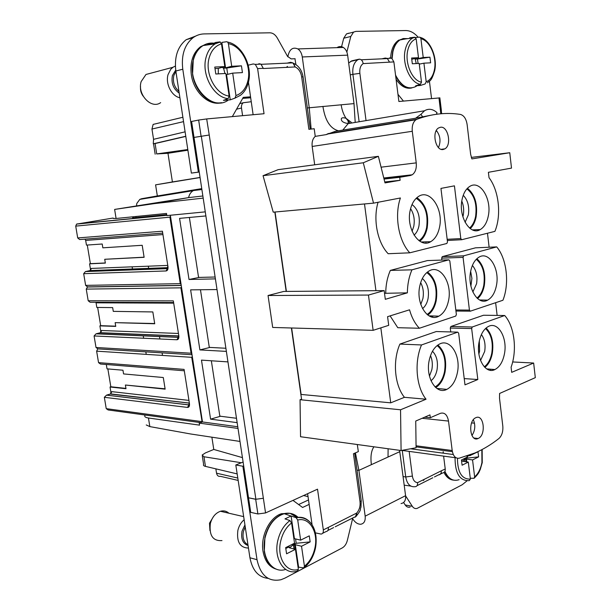 <?xml version="1.0" encoding="UTF-8"?>
<svg xmlns="http://www.w3.org/2000/svg" width="611" height="611" viewBox="0 0 611 611"><rect width="100%" height="100%" fill="white"/><g stroke="black" fill="none" stroke-linecap="round" stroke-linejoin="round"><path stroke-width="0.92" d="M146.235 354.372L145.83 351.86L146.235 354.372M143.638 338.234L143.234 335.767L143.638 338.234M132.488 269.069L132.129 266.824L132.488 269.069M162.503 355.426L162.098 352.868M159.883 338.983L159.486 336.47M148.664 268.473L148.297 266.19M403.611 502.494L405.215 504.984C406.529 506.901 408.148 507.604 410.073 507.077M243.102 462.046L235.808 464.986L249.937 557.774C252.404 570.453 258.484 577.319 268.168 578.388M298.611 504.541L308.502 499.951M405.612 495.895L412.295 506.298C413.609 508.23 415.22 508.932 417.145 508.398L462.168 484.775L466.957 480.903M292.982 500.386L302.582 507.466L309.143 504.396L307.608 493.696M235.808 464.986L242.865 466.231L243.69 465.903L239.986 441.44L190.533 433.963L149.84 426.6L146.25 424.958M249.937 557.774L257.017 559.699L242.865 466.231M257.017 559.699C260.507 575.478 268.496 582.153 280.984 579.724L284.917 578.121L342.221 547.945C344.757 546.471 346.49 543.866 347.415 540.147L352.768 517.968M399.594 450.33L405.582 495.681C405.933 500.302 404.421 502.929 401.045 503.571M399.793 451.659L358.901 470.371L365.172 516.165C365.569 520.962 364.08 523.658 360.704 524.253C357.565 524.246 354.831 522.321 352.494 518.456M312.099 524.948L309.143 504.396M243.69 465.903L248.509 497.797L255.887 499.256L263.356 498.271L255.688 499.302L248.509 497.797L250.716 512.354L257.888 513.966L265.548 512.935L317.521 489.167L323.326 529.905C323.555 532.441 322.799 533.831 321.065 534.075L315.398 532.861M410.829 486.096L404.199 485.157M297.061 517.525L290.118 513.339M290.103 513.332L281.442 513.721C269.772 517.219 260.385 535.939 262.997 551.244C264.823 561.257 269.39 567.275 276.691 569.292M443.976 472.502C446.389 477.176 449.528 479.711 453.393 480.109M239.986 441.44L194.008 137.429L209.245 135.016L206.686 118.939L264.044 113.73L257.613 68.6L255.329 64.376L253.214 63.956L248.211 65.194M434.444 476.947L438.904 474.701C440.646 474.388 441.432 473.097 441.279 470.821L445.236 469.011C445.388 471.272 444.594 472.563 442.868 472.876L440.546 474.044M445.236 469.011L443.609 456.104M443.235 453.171L443.067 451.819M297.992 517.433C293.631 513.339 288.545 512.201 282.748 514.011L281.518 514.477C273.384 518.349 267.847 525.964 264.914 537.336L264.303 551.58C265.915 560.738 269.94 566.603 276.393 569.185M444.785 471.646C446.954 476.458 449.895 479.299 453.599 480.154M237.801 478.054L216.531 473.189C217.088 475.633 218.387 476.679 220.418 476.328L238.16 480.429M216.531 473.189L215.859 468.851M202.34 456.188L203.616 464.383C203.089 465.292 203.7 465.964 205.464 466.384L237.167 473.899M357.007 470.065L358.901 470.371L355.411 452.896M357.298 444.525L358.336 451.613L353.441 453.759L360.024 501.715L361.223 500.768L361.116 499.974M354.067 517.318L355.396 517.021L356.687 513.064C356.893 515.524 356.121 516.891 354.38 517.158L335.218 526.781M323.326 529.905L328.344 527.4C328.565 529.92 327.809 531.31 326.075 531.562L322.661 533.273M263.288 68.516L295.144 66.95L293.578 63.315L290.752 62.276L287.216 63.124M422.125 418.283L448.512 421.078C447.305 414.77 444.579 412.188 440.348 413.342L430.32 417.71L429.961 414.892L415.74 421.048L416.091 447.748L401.083 450.536L300.543 436.735L300.054 399.709L301.551 399.159L291.386 327.992M385.732 292.967C385.831 284.711 387.374 277.195 390.345 270.406L427.387 260.584L448.864 259.843L449.826 260.981L456.371 314.466L455.753 316.063L419.39 328.252C414.991 323.654 411.707 317.506 409.546 309.815L387.573 316.674L388.711 325.327L373.13 330.33L272.689 327.45L268.053 295.503L283.764 291.439L384.166 290.607L385.304 299.314L407.369 292.837L384.518 293.318M286.169 291.424L274.828 212.025M383.899 178.458L410.409 175.487L399.747 177.305L400.121 180.291L385.006 182.91L378.369 156.324L278.12 169.667L263.051 175.701L273.232 212.17L373.527 203.142L400.404 197.979C394.202 215.828 398.601 241.017 409.798 252.817L388.176 253.725C377.483 242.659 372.863 219.616 378.056 202.272M287.796 63.101L290.844 62.452L292.89 62.872L295.144 66.95C298.634 68.608 300.803 71.884 301.658 76.772L308.876 129.318L314.199 128.73L315.245 136.375C312.733 138.651 311.709 142.012 312.168 146.457L314.688 164.802M201.072 136.146L198.659 120.054L191.594 121.467L194.008 137.429L209.092 135.031M353.563 60.779L351.699 60.871L348.682 63.048M403.443 101.082L397.967 94.315M429.434 81.271L431.542 98.531M418.161 37.263C414.319 32.818 410.172 30.581 405.719 30.55L355.885 31.382L353.578 32.093L350.806 36.454L346.865 52.065M295.113 58.725L291.164 58.893L287.56 56.388L277.318 38.042C275.317 34.651 272.842 32.91 269.902 32.811L204.273 33.903C200.209 33.987 196.49 35.239 193.114 37.661C184.583 44.58 181.131 55.097 182.781 69.219L198.354 172.111L199.232 171.996M248.448 82.218L250.548 96.828L243.262 97.37L232.333 116.609M406.078 38.837L398.632 40.196C393.843 43.473 391.17 49.346 390.62 57.816M396.081 79.315C400.77 86.288 405.964 89.168 411.654 87.976M214.499 43.931L206.51 43.946M206.48 43.954L200.53 46.703C192.931 52.783 189.853 62.085 191.296 74.603C193.641 92.421 209.222 106.375 221.686 102.663M203.188 198.117L154.308 203.616L114.624 209.428L116.09 218.478L166.513 213.453L166.849 215.591L205.265 211.864M237.763 426.753L202.478 421.957L199.217 423.11L238.023 428.448M199.217 423.11L199.53 425.141L148.442 418C145.189 417.496 144.081 416.542 145.135 415.121M441.31 110.728L440.531 110.728L441.31 110.744M389.658 57.862L391.743 58.221L393.881 61.91L398.876 101.495L439.851 97.89M441.302 470.982C441.455 473.25 440.661 474.541 438.927 474.854M417.58 482.705L417.573 482.659C417.748 485.432 416.74 486.791 414.556 486.73C409.92 487.013 406.979 483.767 405.735 476.977L403.069 476.549M424.301 479.368L423.438 480.498L424.301 479.368M211.88 437.193L213.781 449.452L205.472 452.888L202.157 455.035L203.959 456.753L241.353 462.756M213.781 449.452L242.437 457.616M466.575 456.142L470.424 455.47L473.304 453.668M471.608 422.896L474.533 423.202M286.452 67.302L287.468 66.423L286.452 67.302M257.613 68.6L263.257 68.317L260.981 64.124L258.865 63.704M250.548 96.828L253.122 114.723M198.659 120.054L206.686 118.939M448.512 421.078L452.193 450.521C453.179 456.058 455.478 458.624 459.09 458.227L474.999 452.957C483.4 449.284 491.374 444.464 498.935 438.499C501.914 435.696 503.204 431.557 502.807 426.081L499.508 398.212L499.592 393.469L535.312 377.651L533.647 363.033L511.69 372.351L511.094 367.226C517.349 350.141 514.462 326.327 504.709 315.513L472.257 327L471.661 328.573L477.817 379.523L464.986 384.861L458.662 333.194L457.723 332.14L421.514 344.955C414.098 362.086 416.221 387.038 426.05 399.227L400.549 409.782L401.083 450.536M430.32 417.71L424.714 417.168M300.054 399.709L400.549 409.782M300.879 394.423L390.727 402.832L404.436 397.31L426.05 399.227M373.13 330.33L368.448 295.067L384.166 290.607M268.053 295.503L368.448 295.067M263.051 175.701L363.285 162.778L373.527 203.142M378.369 156.324L363.285 162.778M399.747 177.305L384.052 179.069M410.409 175.487L412.234 174.784C415.381 172.439 416.717 168.468 416.236 162.87L412.288 131.281C411.814 125.858 413.051 122.009 415.999 119.741L416.977 119.244C431.672 113.837 446.137 112.225 460.366 114.41C463.932 115.387 466.178 118.755 467.117 124.499L470.646 154.285L471.86 158.913L509.757 152.727L511.506 168.109L488.395 172.31L489.021 177.686C498.966 190.624 501.616 215.316 494.902 231.37L461.733 239.726L460.801 238.58L454.431 185.843L440.943 188.409L447.489 241.918L446.862 243.476L409.798 252.817M429.938 115.41L415.625 118.229L335.378 131.296L326.297 134.596L315.245 136.375M351.699 60.871L358.871 59.236L357.656 59.847C353.845 62.689 352.257 67.508 352.906 74.321L359.871 73.343C359.444 68.699 360.543 65.446 363.171 63.597C362.735 61.069 361.613 59.603 359.787 59.191L358.871 59.236M385.365 58.213L387.389 58.587L389.513 62.123L387.366 58.419L385.281 58.053L381.745 58.847M348.805 33.177L346.506 33.895L343.733 38.226L341.366 47.513M295.923 64.606L294.968 58.732M195.734 36.049L186.164 39.7C177.648 46.581 174.204 57.022 175.846 71.029L182.781 69.219M199.239 172.035L191.38 173.104L175.846 71.029M191.38 173.104L198.354 172.111M250.686 97.791L242.682 98.394M407.804 38.623L403.168 38.546L399.334 40.288C396.104 42.678 393.874 46.528 392.644 51.851L391.888 58.312M395.653 75.932C400.083 84.402 405.452 88.412 411.753 87.961M200.53 46.703L201.813 46.337L200.775 47.139C197.238 50.125 194.733 54.257 193.275 59.534L192.572 74.282C194.833 91.161 208.985 104.886 221.159 102.74M202.86 195.978L188.616 197.613C189.257 194.451 190.792 192.129 193.213 190.663L195.688 189.746L201.806 188.99M154.308 203.616L188.616 197.613L114.624 209.428M201.752 188.631L141.569 198.735L139.812 199.392L136.818 203.425L136.459 205.884M154.27 124.132L153.14 124.407L151.956 129.051L153.56 139.323L153.269 143.806L155.087 143.532L156.714 153.934L187.798 149.535M251.251 101.716L243.277 102.755C241.826 103.87 241.23 105.627 241.482 108.025L242.59 115.678M116.09 218.478L113.172 218.417M202.478 421.957L170.332 215.255M215.118 277.012L199.232 277.409L189.013 279.479L215.4 278.876M211.345 360.78L219.861 416.335L220.502 416.251L210.589 419.146L237.144 422.644M210.589 419.146L201.47 360.116L227.956 361.895M200.461 289.744L209.306 347.476L209.963 347.422L199.896 349.912L226.368 351.394M199.896 349.912L190.617 289.858L217.02 289.561M189.013 279.479L179.573 218.371L205.876 215.935M209.94 347.315L209.275 347.285M225.894 348.262L209.963 347.422M220.487 416.144L219.823 416.06M236.48 418.275L220.502 416.251M189.379 217.463L198.567 277.432L199.217 277.302L198.552 277.318M200.614 422.613L108.116 409.958L106.238 408.644L104.344 397.303L106.528 395.149L110.66 393.912L111.851 391.643L110.881 392.01L110.652 393.912L189.02 403.039M435.933 131.273L436.926 131.128M471.302 157.401L509.757 152.727M492.504 370.274L494.375 369.502M512.66 361.956L533.647 363.033M304.171 567.627C309.739 563.143 313.481 556.705 315.413 548.311C318.56 531.875 311.755 515.676 296.098 517.677L297.717 520.03L300.643 540.155L309.281 535.847L310.159 541.896L301.529 546.249L304.438 566.237L303.866 567.863L298.596 567.199L298.115 567.558M290.072 547.968L289.988 547.372L289.224 547.754L295.449 549.32L298.389 569.414C286.605 573.347 276.607 557.774 280.693 541.125C282.618 533.136 286.246 527.079 291.592 522.955L289.942 520.58L284.978 518.884L291.103 515.997L294.418 538.65L293.922 538.902M296.098 517.677L291.103 515.997M471.913 454.691L477.993 451.75L478.619 456.875L472.555 459.93L474.632 476.87L474.075 478.268L470.279 478.237M471.936 435.521C475.167 430.549 475.641 425.287 473.357 419.726M410.546 448.78L453.293 454.531M457.387 372.679C461.114 355.625 450.124 337.883 439.24 344.207C434.291 347.025 430.938 352.44 429.182 360.452C425.348 377.613 436.3 395.118 446.809 389.39C452.094 386.61 455.623 381.035 457.387 372.679M478.283 438.438L478.13 438.515C470.088 442.647 467.583 420.926 475.77 417.725L475.786 417.718C483.836 413.578 486.402 435.024 478.283 438.438M504.426 353.914C507.749 337.891 497.957 320.92 488.227 326.564C483.744 329.108 480.712 334.186 479.131 341.801C475.709 357.924 485.493 374.688 494.91 369.54C499.668 367.028 502.838 361.819 504.426 353.914M291.63 328L301.101 394.339M380.836 327.855L390.727 402.832M364.5 203.952L375.933 290.676M431.083 316.804L433.573 315.994M419.39 328.252L397.776 327.702L390.101 315.887M404.436 397.31C394.584 385.335 392.461 360.88 399.907 344.077L436.269 331.536L457.723 332.14M472.257 327L450.88 326.495L450.276 328.046L450.758 331.941M450.88 326.495L483.522 315.238L504.709 315.513M490.725 370.327L490.587 369.204M497.133 315.413L495.636 302.697M489.121 247.226L487.479 233.242M474.724 229.797L474.472 230.538M425.867 241.841L425.997 243.033M481.827 300.016L480.804 300.543M455.951 311.03L470.348 311.175L502.929 300.253C509.635 283.527 506.809 258.759 496.712 246.897L463.673 255.833L442.265 256.643L441.661 258.155L441.898 260.08M442.265 256.643L475.495 247.829L496.712 246.897M399.907 344.077L421.514 344.955M448.864 259.843L411.959 269.825C408.996 276.745 407.468 284.413 407.369 292.837M419.78 286.07C415.671 303.812 427.96 322.684 438.835 316.177C443.67 313.458 446.893 308.288 448.52 300.673C452.514 283.084 440.21 263.914 428.945 271.055C424.439 273.797 421.384 278.807 419.78 286.07M275.065 212.002L286.406 291.416M390.345 270.406L411.959 269.825M462.061 199.576C458.189 216.676 470.241 236.06 480.231 229.583C484.24 227.193 486.929 222.679 488.288 216.034C492.054 199.117 480.032 179.443 469.706 186.454C465.956 188.868 463.413 193.236 462.061 199.576M440.462 127.264L438.583 127.951C431.458 131.831 435.635 151.245 443.166 149.489L444.892 148.847C451.98 145.067 448.069 125.782 440.462 127.264M439.492 227.376C443.762 209.275 430.068 188.532 418.489 196.498C414.434 199.148 411.669 203.753 410.202 210.314C405.819 228.613 419.528 249.005 430.694 241.696C435.07 239.061 438.003 234.288 439.492 227.376M400.121 180.291L384.777 181.971M438.461 147.549C441.058 141.401 440.348 135.703 436.338 130.464M307.333 107.948L354.013 103.61L347.636 55.143C347.094 51.599 345.658 49.033 343.329 47.452C341.167 46.176 339.052 46.245 336.982 47.658M311.152 129.066L309.219 107.589L302.285 56.96C301.697 53.256 300.23 50.576 297.87 48.926C292.646 46.749 289.293 49.376 287.819 56.808M201.752 188.623L157.34 195.978L155.591 184.85L200.072 177.541M157.333 195.94L141.569 198.735M185.797 136.413L155.087 143.539M155.591 184.85L172.409 181.941L167.972 153.285L156.714 153.934M166.704 214.644L136.062 217.608L135.886 216.508M192.289 356.45L191.724 357.32L202.142 422.079M181.475 286.918L180.909 287.842L191.083 353.211L191.923 354.059M170.477 216.195L169.911 217.165L180.26 283.657L181.1 284.497M162.373 233.15L79.651 239.543L77.696 237.939L75.718 226.116L76.596 224.1L113.111 218.043M133.152 217.524C131.907 217.875 132.877 217.906 136.062 217.608M298.389 569.414L297.343 571.102C284.451 575.684 273.331 558.721 277.829 540.483C279.968 531.654 284.008 525.025 289.942 520.58M301.529 546.249L295.304 544.707L298.596 567.199M295.159 549.243L294.548 545.088L295.304 544.707M291.592 522.955L294.548 543.187L285.665 547.616L286.574 553.795L295.449 549.32M300.643 540.155L294.418 538.65M462.748 461.313L468.293 462.084L470.386 479.1L469.279 480.628C459.823 481.101 455.073 473.449 455.05 457.677M472.555 459.93L466.445 459.098L466.789 461.878M466.216 461.794L465.91 459.365L466.445 459.098M467.56 456.15L467.652 456.906L461.442 459.999L462.092 465.215L468.293 462.084M450.276 328.046L471.661 328.573M477.817 379.523L464.223 378.599M435.758 387.58C440.416 384.563 443.533 379.316 445.106 371.847C446.847 359.94 444.449 350.997 437.904 345.016M484.851 367.41C488.563 364.462 491.061 359.757 492.321 353.303C493.871 342.297 491.802 333.858 486.119 327.985M460.801 238.58L447.168 239.298M447.313 240.474L461.733 239.726M441.661 258.155L463.069 257.376L463.673 255.833M463.069 257.376L469.431 310.105L455.821 309.983M469.431 310.105L470.348 311.175M427.799 315.062C431.985 312.145 434.795 307.318 436.223 300.581C438.041 287.651 435.147 278.12 427.54 271.987M470.218 228.583C473.12 225.91 475.098 221.976 476.137 216.79C477.802 204.005 474.915 194.489 467.461 188.241M419.78 241.215C423.431 238.412 425.898 234.021 427.181 228.048C429.052 214.056 425.63 203.929 416.916 197.651M347.965 119.802L348.301 123.59M427.463 82.791C429.816 80.331 431.137 82.241 434.673 70.754C437.705 57.48 430.083 39.677 420.345 37.485L420.918 38.73L423.217 57.495L429.938 57.182L430.625 62.826L423.919 63.17L426.203 81.821L425.111 83.982L420.36 85.456L415.656 85.815L420.406 84.333C410.393 83.142 401.786 63.911 405.238 49.797C406.575 44.045 409.057 40.12 412.685 38.035L414.602 37.233L409.706 37.813L412.685 37.462M420.345 37.485L419.36 37.118L415.556 37.569M234.968 98.142L240.26 95.4C244.186 92.528 246.905 88.152 248.433 82.264C252.862 66.278 241.91 44.656 227.712 42.106L228.415 43.679L231.699 66.278L241.452 65.828L242.43 72.61L232.699 73.121L235.961 95.568L234.968 98.142L230.248 99.845L223.427 100.364L228.14 98.646C213.59 97.424 201.019 74.267 206.121 57.144C207.816 51.057 210.848 46.619 215.232 43.824L219.83 41.892L214.927 42.564L218.119 42.121M227.712 42.106L226.75 41.724L221.846 42.396L225.566 67.821L223.42 68.18L226.773 68.02L227.689 74.336M172.409 181.941L200.057 177.45M187.898 150.191L167.972 153.285M192.022 354.716L97.913 348.896L96.011 347.483L94.086 335.966L96.057 333.827L100.624 332.674L101.686 330.505L100.731 330.956L100.563 332.697L178.473 335.897M183.957 370.755L100.441 364.019L98.547 362.629L96.63 351.157L97.729 348.957M181.238 285.383L87.564 286.895L85.632 285.375L83.676 273.69L85.433 271.582L90.42 270.513L91.375 268.435L90.428 268.977L90.306 270.558L167.643 267.656M180.909 287.842L86.25 289.11L87.564 286.895M86.25 289.11L88.198 300.757L173.341 300.879L178.817 335.79L173.341 300.879M110.881 392.01L110.049 387L110.835 386.771L107.864 368.922M165.092 388.817L125.392 385.029L165.146 389.154L163.29 377.522L123.567 373.924L122.956 370.22L107.032 368.853L106.306 364.492M100.731 330.956L99.883 325.869L100.678 325.678L97.653 307.455M154.682 323.532L115.135 322.646L154.72 323.761L152.834 311.938L113.279 311.366L112.661 307.6L96.821 307.448L96.057 302.827L173.348 303.14M95.881 302.269L96.057 302.827M173.257 302.529L90.13 302.254L88.198 300.757M90.428 268.977L89.565 263.815L90.375 263.654L87.281 245.042M144.097 257.185L104.725 259.285L144.12 257.307L142.203 245.286L102.839 247.829L102.213 244.01L86.457 245.103L85.677 240.413L162.602 234.601M84.937 239.13L85.677 240.413M310.159 541.896L296.205 543.286L293.242 544.768L294.135 548.984M294.548 545.088L293.242 544.768L289.996 547.448M289.988 547.372L288.048 546.433M285.795 548.487L288.682 547.044M478.619 456.875L466.712 458.143L464.627 459.189L464.933 461.618M465.91 459.365L464.627 459.189L462.741 461.198M462.71 460.961L461.542 460.801M437.163 345.566C443.762 351.142 446.213 359.818 444.525 371.595C442.944 379.064 439.79 384.182 435.07 386.946M485.516 328.527C491.206 334.041 493.298 342.221 491.802 353.059C490.534 359.474 488.029 364.064 484.286 366.821M496.422 285.558C499.966 269.077 489.09 250.815 479.032 257.132C474.915 259.622 472.127 264.342 470.669 271.307C467.025 287.926 477.917 305.935 487.647 300.138C492.031 297.672 494.956 292.814 496.422 285.558M426.799 272.59C434.436 278.257 437.384 287.491 435.635 300.284C434.184 307.05 431.32 311.778 427.051 314.466M466.88 188.86C474.289 194.68 477.199 203.875 475.602 216.462C474.548 221.663 472.532 225.535 469.561 228.063M416.19 198.315C424.905 204.066 428.372 213.865 426.585 227.704C425.279 233.738 422.743 238.053 418.978 240.665M354.013 103.61L355.197 122.345M421.498 82.164C412.349 80.843 404.612 63.261 407.751 50.377C409.225 44.175 412.028 40.334 416.167 38.852L418.489 57.709L411.6 58.022L412.318 63.773L419.192 63.422L421.498 82.164L420.406 84.333M423.919 63.17L419.283 64.147M420.231 84.387L420.36 85.456M416.167 38.852L414.602 37.233M418.489 57.709L411.761 59.267M409.706 37.813L409.775 38.386M416.397 58.16L416.481 58.847L417.076 58.816L416.977 58.037M423.217 57.495L417.076 58.816M229.133 96.057C215.82 94.644 204.525 73.473 209.161 57.846C211.345 50.331 215.454 45.665 221.495 43.855L224.817 66.591L214.774 67.057L215.798 74L225.826 73.48L229.133 96.057L228.14 98.646M232.699 73.121L226.559 74.611L230.248 99.845M225.994 74.641L226.559 74.611M221.495 43.855L219.83 41.892M224.817 66.591L218.264 68.424L215.003 68.577M214.927 42.564L215.118 43.847M224.535 66.668L224.711 67.859M231.699 66.278L225.566 67.821M189.463 403.718L184.079 369.395L189.463 403.718C189.693 406.139 189.051 407.377 187.554 407.43L104.344 397.303M167.979 266.709L162.411 231.202L167.979 266.709C168.224 269.237 167.597 270.65 166.116 270.956L83.676 273.69M125.392 385.029L125.996 388.726L110.049 387M125.942 388.397L110.835 386.771M115.135 322.646L115.754 326.396L99.883 325.869M115.716 326.167L100.678 325.678M104.725 259.285L105.352 263.097L89.565 263.815M105.329 262.967L90.375 263.654M295.571 538.933L296.205 543.286M293.616 543.653L293.242 544.768M466.621 457.418L466.712 458.143M464.887 458.281L464.627 459.189M248.456 548.067C240.016 547.784 236.495 541.881 237.878 530.333C238.985 525.842 241.078 522.306 244.148 519.747M430.992 380.729C433.978 378.446 435.987 374.856 437.01 369.945C438.24 361.933 436.735 355.694 432.489 351.241M480.544 360.459L484.668 351.493C485.714 344.619 484.622 338.975 481.384 334.553M477.573 298.596C480.895 295.777 483.141 291.447 484.302 285.62C485.913 273.728 483.446 264.754 476.893 258.697M422.537 308.608C425.264 306.447 427.097 303.125 428.051 298.634C429.357 289.782 427.456 283.069 422.354 278.494M465.093 222.297L468.347 214.896C469.531 206.648 467.827 200.11 463.237 195.291M414.052 235.128C416.442 233.089 418.077 230.064 418.94 226.055C420.284 216.378 417.985 209.199 412.028 204.525M422.461 116.571L420.933 114.356L415.61 118.229M436.407 114.265L437.01 112.645C432.832 108.941 428.662 108.315 424.515 110.767L420.933 114.356M436.498 114.249L437.01 112.645M415.106 58.442L415.19 59.122L417.504 59.015L418.054 63.475M416.481 58.847L415.19 59.122L416.251 63.575M429.938 57.182L417.504 59.015M223.252 66.989L224.947 73.526M241.452 65.828L226.773 68.02M228.911 513.225C226.475 511.033 223.649 510.384 220.434 511.277C215.484 513.049 212.124 517.143 210.344 523.551C209.054 535.488 212.926 541.17 221.976 540.582M429.464 376.147L431.862 369.594C432.779 364.523 432.328 359.856 430.511 355.602M478.894 353.998L479.582 351.249L479.322 340.846M476.297 259.278C482.835 264.945 485.325 273.629 483.767 285.329C482.606 291.157 480.33 295.388 476.954 298.038M420.788 304.454L422.896 298.603C423.95 292.707 423.202 287.399 420.658 282.664M462.878 216.79L463.245 215.225C464.131 210.291 463.642 205.579 461.801 201.095M412.089 231.256L413.777 226.353C414.938 219.7 413.876 213.804 410.592 208.664M414.632 58.541L415.19 59.122M218.318 73.87L218.264 68.424M222.213 67.248L223.42 68.18M472.845 291.997L476.572 283.764C477.695 276.195 476.305 270.093 472.395 265.464M209.94 530.539L209.489 523.199L213.567 516.463M470.905 286.139L471.898 278.395L470.653 271.391M179.917 97.775C171.691 96.225 165.253 83.799 168.056 74.595L170.706 69.333L172.928 67.286L175.372 66.049M160.655 102.633C151.383 109.59 136.994 94.361 141.164 81.576L145.991 74.466L152.368 72.77M143.173 96.179C141.065 93.307 140.186 90.123 140.545 86.632M365.172 516.165L405.582 495.681M405.215 504.984L412.295 506.298M409.156 451.384L412.372 476.084L405.735 476.977L402.252 450.437M255.688 499.302L257.888 513.966M255.887 499.256L201.294 136.116M307.654 494.024L307.15 493.909M388.023 457.043L388.107 448.757M371.381 464.658C370.373 456.646 371.221 450.697 373.932 446.809M328.336 527.4L356.687 513.064C359.352 509.986 360.459 506.206 360.024 501.715M265.548 512.935L209.245 135.016M148.442 418L149.84 426.6M438.973 97.859L440.798 113.776M412.372 476.084C413.082 480.2 414.816 482.392 417.573 482.659L441.279 470.821M393.881 61.91L363.171 63.597M366.035 120.604L359.871 73.343M285.673 569.429C272.101 574.111 260.416 556.392 265.159 537.397C268.588 524.612 274.942 516.715 284.23 513.698C289.53 512.446 294.181 513.691 298.176 517.425M459.121 479.688C453.148 481.659 448.413 478.894 444.915 471.402M443.196 452.82L443.365 451.857M203.959 456.753L205.464 466.384M416.076 446.87L452.377 451.666M401.885 450.391L456.134 457.822M416.068 445.786L452.193 450.521M381.081 167.185L416.236 162.87M312.168 146.457L412.288 131.281M327.954 133.641L416.977 119.244M301.658 76.772L303.087 76.978M350.24 74.886L352.906 74.321L359.131 121.765M343.733 38.226L350.806 36.454M153.56 139.323L185.102 131.831M241.482 108.025L236.549 109.186M183.544 121.627L151.956 129.051M296.075 517.67C302.269 516.333 307.371 518.411 311.366 523.902M416.404 86.212C408.583 90.313 401.633 86.625 395.554 75.138M392.132 58.488L392.896 51.798C394.309 45.772 396.936 41.67 400.778 39.478L408.125 38.585M227.926 100.349C211.36 112.317 186.088 83.402 193.519 59.473C195.306 53.111 198.514 48.475 203.135 45.558C206.793 43.358 210.764 42.61 215.034 43.305M166.788 215.187L77.047 223.947M201.722 421.59L106.238 408.644M297.717 520.03C309.502 516.83 318.644 532.227 314.856 548.204C313.092 555.941 309.617 561.952 304.438 566.237M470.386 479.1C461.893 479.391 457.578 472.448 457.448 458.281M481.827 449.681L481.942 462.489C480.704 468.851 478.268 473.647 474.632 476.87M247.959 544.791C243.804 542.453 242.277 538.054 243.384 531.593L245.24 526.926M347.636 55.143L302.285 56.96M420.177 37.34L421.972 38.073M191.724 357.32L96.63 351.157M98.547 362.629L184.079 369.395M191.083 353.211L96.011 347.483M94.086 335.966L176.923 339.762C178.42 339.586 179.046 338.265 178.817 335.79M180.26 283.657L85.632 285.375M169.911 217.165L75.718 226.116M77.696 237.939L162.411 231.202M248.066 545.524C242.842 543.668 240.818 538.917 242.002 531.264L244.935 524.91M420.918 38.73C430.075 40.616 437.232 57.77 434.299 70.242C432.924 76.306 430.228 80.163 426.203 81.821M228.415 43.679C241.727 45.901 251.999 66.454 247.722 81.484C245.729 88.801 241.803 93.491 235.961 95.568M187.554 407.43L188.86 404.887L106.658 395.134M176.923 339.762L178.297 337.272L96.416 333.759M166.116 270.956L167.406 268.535L86.021 271.444M110.156 394.064L189.028 403.077M188.6 400.365L111.851 391.643M100.097 332.827L178.481 335.989M178.107 333.453L101.686 330.505M89.893 270.665L167.635 267.778M167.437 265.434L91.375 268.435M322.906 106.367C325.09 120.573 330.299 128.715 338.525 130.785M341.144 104.756C341.923 110.003 343.55 114.517 346.017 118.297L350.103 123.285M355.411 122.391L348.194 123.605L342.786 130.09M178.954 91.429C174.288 87.174 172.577 81.889 173.822 75.565L175.915 71.456M179.214 93.132C173.341 88.931 171.072 83.058 172.409 75.52L175.716 70.089M281.442 513.721L282.748 514.011M308.02 496.575L303.56 495.552M355.93 516.578C362.522 508.192 359.413 510.513 360.994 507.122L361.223 500.768L354.701 453.209M333.614 527.591L327.878 530.47M441.302 110.675L441.669 113.707M432.825 477.756L417.015 485.699M290.989 516.028L284.23 513.698L281.518 514.477M261.225 64.308L292.89 62.872M260.981 64.124L255.329 64.376M383.777 177.984L412.234 174.784M326.969 134.114L415.999 119.741M310.251 129.165L303.064 76.772C301.842 70.212 298.68 65.728 293.578 63.315M350.485 61.482L359.787 59.191M346.506 33.895L353.578 32.093M186.164 39.7L193.114 37.661M398.632 40.196L399.93 39.891M193.389 190.563L201.882 189.525M153.269 143.806L185.775 136.261M441.402 110.66L439.844 97.806M391.743 58.221L387.366 58.419M361.193 59.779L387.389 58.587M414.999 37.263L412.685 38.035L400.778 39.478L399.334 40.288M220.334 41.96L215.232 43.824L203.135 45.558L200.775 47.139M139.812 199.392L193.213 190.663M153.56 143.936L155.163 154.186M243.27 102.755L239.718 103.61M182.88 117.259L153.14 124.407M482.155 449.505L482.247 462.626L480.2 469.645C478.879 472.02 479.627 472.601 474.327 478.069M478.13 438.515L473.953 438.018M436.789 388.397L446.809 389.39M486.684 368.899L494.91 369.54M428.953 315.826L438.835 316.177M472.418 229.889L480.231 229.583M441.203 149.328L444.892 148.847M421.17 241.979L430.694 241.696M297.87 48.926L343.329 47.452M181.253 285.497L87.243 287.01M166.803 215.309L76.596 224.1M106.528 395.149L188.784 404.917L189.105 403.627M96.057 333.827L178.03 337.356L178.458 335.737M85.433 271.574L167.101 268.657L167.635 266.702M479.543 299.97L487.647 300.138M351.294 122.36L346.017 118.297C343.55 117.533 342.007 117.61 341.396 118.526C340.854 121.062 343.122 122.758 348.194 123.605L424.515 110.767M243.674 516.623L220.434 511.27M172.928 67.286L145.991 74.466"/></g></svg>
